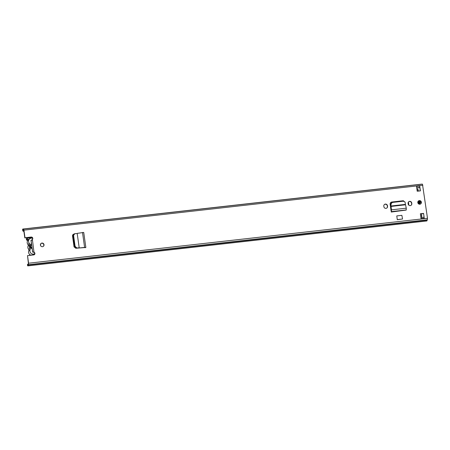<?xml version="1.0" encoding="UTF-8"?>
<svg xmlns="http://www.w3.org/2000/svg" width="450" height="450" viewBox="0 0 450 450"><rect width="100%" height="100%" fill="white"/><g stroke="black" fill="none" stroke-linecap="round" stroke-linejoin="round"><path stroke-width="0.67" d="M76.725 247.838L75.105 246.336L74.706 246.634L76.303 248.012L79.2 247.792L76.303 248.012M74.683 246.51L73.153 235.597L74.323 233.893M75.105 246.336L73.569 235.423L73.153 235.597M73.569 235.423L74.739 233.713L73.98 233.983M74.739 233.713L76.978 233.544M77.175 233.381L83.728 232.431L85.843 247.461L78.868 247.972M383.889 206.708A1.884 1.828 49.3 0 0 386.955 207.934A1.884 1.828 49.3 0 0 387.557 206.297L387.478 205.734A1.884 1.828 49.3 0 0 384.418 204.508A1.884 1.828 49.3 0 0 383.811 206.145L383.889 206.708M408.144 203.979A1.884 1.828 49.3 0 0 411.204 205.2A1.884 1.828 49.3 0 0 411.812 203.569L411.733 203.001A1.884 1.828 49.3 0 0 408.668 201.78A1.884 1.828 49.3 0 0 408.066 203.417L408.144 203.979M40.421 245.087A1.845 1.789 49.3 0 0 43.419 246.279A1.845 1.789 49.3 0 0 42.84 243.191A1.845 1.789 49.3 0 0 40.421 245.087M417.797 202.607A1.845 1.789 49.3 0 0 420.795 203.805A1.845 1.789 49.3 0 0 420.216 200.717A1.845 1.789 49.3 0 0 417.797 202.607M423.568 213.396L424.249 218.222L421.054 218.582L420.379 213.756L423.568 213.396L424.249 218.222M417.212 191.233L416.531 186.407L419.726 186.047L420.401 190.873L417.212 191.233M22.567 229.657L22.77 230.428L23.76 230.316L23.659 230.029L23.169 230.203A1.969 0.394 83.6 0 0 22.967 230.012A1.969 0.394 83.6 0 0 22.77 230.428L22.567 229.657A2.953 0.591 83.6 0 1 22.854 229.033A2.953 0.591 83.6 0 1 23.158 229.326L23.552 229.05L23.934 230.147L25.003 237.741L31.185 237.043A1.434 1.389 -130.7 0 1 32.383 239.479L30.982 240.441M33.502 252.18L34.189 252.292A1.434 1.389 -130.7 0 1 33.699 254.919L27.518 255.617L28.581 263.211L28.181 265.044A2.953 0.591 83.6 0 1 27.866 265.871A2.953 0.591 83.6 0 1 27.63 265.697L27.439 264.532L27.63 265.697M23.586 229.061L422.466 184.151L427.5 218.306L427.095 220.146A2.953 0.591 83.6 0 1 426.786 220.967L27.866 265.871M391.241 212.04L406.17 210.083L391.241 212.04L391.421 209.846L391.376 211.618L391.106 210.808M403.684 200.874A2.019 1.958 49.3 0 0 402.817 200.779L391.832 202.016A2.019 1.958 49.3 0 0 390.144 204.221L391.078 210.859M397.305 219.701L396.771 215.91L401.878 215.336L402.548 219.015L397.305 219.701L396.771 215.91M85.753 247.584L84.864 247.59M73.823 234.163C72.911 234.411 72.472 235.001 72.517 235.946L74.042 246.825L75.802 248.265L84.735 247.567M73.62 234.208L73.316 234.338M40.928 243.562A1.845 1.789 -130.7 0 1 43.324 246.352M418.618 203.912A15.789 15.322 49.3 0 1 418.309 201.083A1.845 1.789 -130.7 0 1 420.699 203.878M420.396 213.891L423.388 213.553M419.726 186.047L420.204 190.896M23.754 230.304L24.823 237.898L31.005 237.201A1.434 1.389 -130.7 0 1 32.316 239.513M27.518 255.617L28.401 263.363L27.968 264.341A1.969 0.394 83.6 0 1 27.759 264.892A1.969 0.394 83.6 0 1 27.602 264.774L27.883 264.741M32.383 239.479L34.009 252.45A1.434 1.389 -130.7 0 1 34.341 254.672M408.583 201.859A1.884 1.828 -130.7 0 1 411.553 203.158L411.632 203.721A1.884 1.828 -130.7 0 1 411.114 205.279M384.328 204.593A1.884 1.828 -130.7 0 1 387.298 205.886L387.377 206.449A1.884 1.828 -130.7 0 1 386.859 208.007M392.377 202.089L391.832 202.016M390.707 202.545A2.019 1.958 -130.7 0 1 391.652 202.168M22.854 229.033L421.774 184.129A2.953 0.591 83.6 0 1 421.931 184.208M27.984 264.201L27.439 264.532M22.708 230.867L23.934 231.57M419.709 187.386L419.372 187.644M420.907 217.541L423.9 217.198M30.594 246.009L30.724 246.926M32.619 252.096L33.817 251.966M406.17 210.083L406.288 208.176L391.421 209.846L391.033 205.993L405.428 204.373L405.523 204.801L391.016 206.438L391.258 210.139M390.859 206.724L391.061 204.491L390.836 204.126L390.808 205.627M405.428 204.373L405.051 202.039L403.312 201.212L392.923 202.382C391.815 202.641 391.191 203.344 391.061 204.491M405.051 202.039L403.088 200.846L392.704 202.016C391.59 202.275 390.966 202.978 390.836 204.126M406.288 208.176L405.523 204.801M397.44 219.589L402.548 219.015M82.496 232.442L84.606 247.427L79.003 247.967M79.206 247.809L77.181 233.398M84.864 247.607L85.832 247.494L84.994 247.703M34.729 253.682A3.234 3.139 -130.7 0 1 30.161 249.514L28.811 250.672A3.234 3.139 49.3 0 0 30.819 255.111M33.418 254.818A3.234 3.139 49.3 0 0 33.823 254.526L34.729 253.744M32.569 238.281A3.234 3.139 49.3 0 0 29.289 243.332A1.311 1.271 -130.7 0 1 29.481 244.688A3.358 3.262 49.3 0 0 29.97 248.158A1.311 1.271 -130.7 0 1 30.161 249.514M29.604 238.882L28.26 240.041A3.234 3.139 49.3 0 0 27.945 244.491A1.311 1.271 -130.7 0 1 28.136 245.846A3.358 3.262 49.3 0 0 28.62 249.317A1.311 1.271 -130.7 0 1 28.811 250.672M32.619 252.101L32.13 248.619A2.582 2.503 -130.7 0 1 31.449 243.759L31.365 244.884L30.893 245.289M32.13 248.619L30.594 246.476L31.106 245.064M31.449 243.759L30.96 240.278L32.158 240.143M419.417 202.674L419.985 202.314L419.417 202.674A4.506 4.371 49.3 0 1 418.899 202.365A2.047 1.991 -130.7 0 1 419.754 203.844M27.146 237.634L27.377 238.247A3.178 0.641 -96.4 0 1 27.011 239.507A3.178 0.641 -96.4 0 1 26.724 239.265L26.505 240.058L27.838 240.48M26.505 240.058L26.46 239.721A1.474 0.298 83.6 0 1 26.561 238.022A1.474 0.298 83.6 0 1 26.696 238.134A1.952 0.394 -96.4 0 0 26.876 238.286A1.952 0.394 -96.4 0 0 27.09 237.639M419.597 202.646A2.047 1.991 -130.7 0 1 419.979 203.648M26.73 239.867L28.012 240.272M30.167 254.818L29.413 255.268M29.599 255.381A3.178 0.641 -96.4 0 0 29.402 255.268A3.178 0.641 -96.4 0 0 29.233 255.42M27.377 238.247L32.259 237.696M40.849 243.647A4.14 4.016 49.3 0 0 40.607 245.678M391.382 202.219L392.287 202.118M421.577 213.756L421.678 216.653L420.801 216.754M421.239 216.703A2.047 0.411 -96.4 0 0 421.211 216.838A2.869 0.579 83.6 0 1 420.941 217.384L420.885 217.389M417.892 201.713A14.737 14.304 49.3 0 0 418.039 203.299M416.919 189.141L417.87 189.028L418.393 191.098M420.666 201.279A3.763 3.651 -130.7 0 1 420.294 201.954A0.619 0.602 49.3 0 1 420.238 202.033L420.469 202.539A2.666 2.587 49.3 0 0 420.548 202.477L421.009 202.078A2.666 2.587 -130.7 0 1 420.93 202.14L420.699 201.634A0.619 0.602 49.3 0 0 420.761 201.555L420.294 201.954M419.434 204.266L420.064 203.574L419.361 204.204M420.969 203.541L420.514 204.002M419.197 204.171A15.266 14.816 -130.7 0 1 418.821 200.824M408.246 202.32L408.623 204.998M408.87 205.234L408.426 202.039M420.699 201.634L420.238 202.033M420.193 204.137A4.264 4.14 -130.7 0 1 420.238 204.097L420.064 203.574M419.878 202.275A4.506 4.371 -130.7 0 1 419.079 201.746M419.985 202.314L419.901 201.735A4.264 4.14 -130.7 0 1 418.866 200.807M420.322 202.641L420.784 202.241M420.93 202.14L420.469 202.539M417.994 201.493A15.789 15.322 49.3 0 0 418.179 203.507M28.581 263.211L427.5 218.306M23.934 230.147L422.854 185.248M28.181 265.044L427.095 220.146M28.198 264.983L427.118 220.078M28.524 264.701L427.444 219.797M23.327 230.31L23.749 230.265M416.751 187.942L419.445 187.639M416.728 187.779L419.67 187.447M31.027 240.272L32.692 252.096M406.294 209.936L391.376 211.618L391.23 210.662M392.968 202.376L392.749 202.011M403.312 201.212L403.088 200.846M28.62 249.317L29.97 248.158M27.945 244.491L29.289 243.332M29.481 244.688L28.136 245.846M26.696 238.134L27.011 238.101M74.07 246.96L74.773 246.876M74.008 246.566L74.683 246.487M72.726 237.454L73.401 237.375M72.664 237.015L73.339 236.942M420.593 215.28L421.774 215.145M420.817 216.883L421.211 216.838M417.077 190.26L418.258 190.131M23.552 229.05L422.466 184.151M23.293 230.327L23.754 230.276M419.411 187.656L416.751 187.954M420.907 217.53L423.883 217.198M33.919 252.349L33.587 252.203M33.711 252.231L33.103 252.174M26.561 238.022L27.045 237.971M29.402 255.268L34.273 254.722M27.011 239.507L29.16 239.265"/></g></svg>
